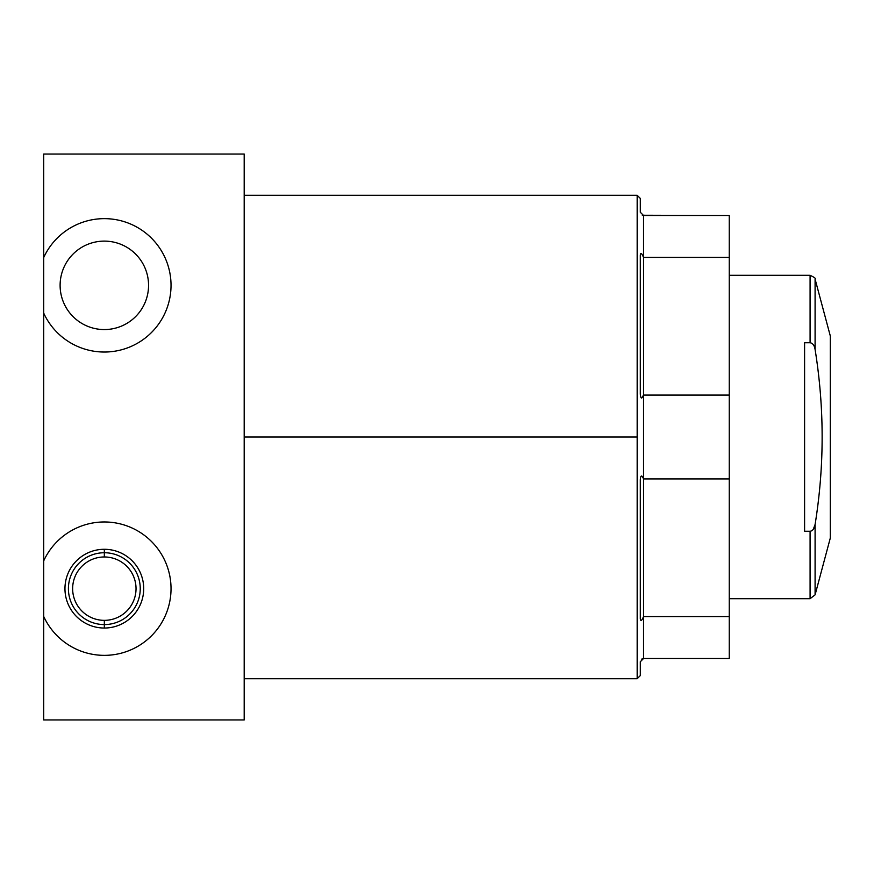 <?xml version="1.0" encoding="UTF-8"?>
<svg xmlns="http://www.w3.org/2000/svg" width="874" height="874" viewBox="0 0 874 874"><rect width="100%" height="100%" fill="white"/><g stroke="black" fill="none" stroke-linecap="round" stroke-linejoin="round"><path stroke-width="1.31" d="M729.244 215.496L729.244 658.504L643.548 658.504L640.314 661.738L640.314 675.569L640.314 661.738L643.548 658.504L729.244 658.504L729.244 616.574L643.548 616.574L643.548 478.93C641.636 474.833 640.555 475.216 640.314 480.066L640.314 618.683L640.314 480.066C640.555 475.216 641.636 474.833 643.548 478.93L729.244 478.93L729.244 616.574L643.548 616.574L643.548 257.426C641.636 253.067 640.555 252.357 640.314 255.317L640.314 393.934L640.314 255.317C640.555 252.357 641.636 253.067 643.548 257.426L729.244 257.426L729.244 395.07L643.548 395.07L643.548 215.496L642.303 215.244L729.244 215.496L643.548 215.496L643.548 257.426L729.244 257.426L729.244 215.496M244.185 437L637.168 437L637.168 678.716L640.314 675.569L637.168 678.716L637.168 437L244.185 437M637.168 195.284L637.168 437L637.168 195.284L640.314 198.431L637.168 195.284L244.185 195.284M640.314 212.262L640.314 198.431L640.314 212.262L643.548 215.496L640.314 212.262M640.314 393.934C640.664 398.85 641.735 399.221 643.548 395.07L729.244 395.07L729.244 478.93L643.548 478.93L643.548 395.07C641.735 399.221 640.664 398.85 640.314 393.934M640.314 618.683C640.664 621.578 641.735 620.879 643.548 616.574L643.548 658.504L643.548 616.574C641.735 620.879 640.664 621.578 640.314 618.683M641.669 659.116L643.1 658.537L641.669 659.116M641.724 475.959L642.685 477.073L641.724 475.959M643.526 616.662L642.685 618.552L643.526 616.662M641.724 253.875L642.685 255.448L641.724 253.875M643.548 395.081L641.669 398.074L643.548 395.081M804.593 531.261L810.089 531.261L810.089 598.69L729.244 598.69L810.089 598.69L810.089 531.261C812.711 530.889 814.382 528.639 815.092 524.509L815.092 594.855L830.3 538.056L830.3 335.944L815.092 279.145L815.092 349.491C814.448 345.449 812.776 343.198 810.089 342.739L804.593 342.739L804.593 531.261L804.593 342.739L810.089 342.739L810.089 275.31L810.089 342.739C812.776 343.198 814.448 345.449 815.092 349.491L815.092 279.145L830.3 335.944L830.3 538.056L815.092 594.855L815.092 524.509C824.477 466.192 824.477 407.852 815.092 349.491C824.477 407.852 824.477 466.192 815.092 524.509C814.382 528.639 812.711 530.889 810.089 531.261L804.593 531.261M729.244 275.31L810.089 275.31L729.244 275.31M814.972 525.198L814.197 527.732M813.29 529.338L815.092 524.509M244.185 154.053L43.7 154.053L43.7 257.557L43.7 154.053L244.185 154.053L244.185 719.947L43.7 719.947L43.7 257.557A66.697 66.697 0 0 1 145.587 232.932A66.697 66.697 0 0 1 145.587 337.746A66.697 66.697 0 0 1 43.7 313.121L43.7 560.879A66.697 66.697 0 0 1 145.587 536.254A66.697 66.697 0 0 1 145.587 641.068A66.697 66.697 0 0 1 43.7 616.443L43.7 719.947L244.185 719.947L244.185 154.053M43.7 257.557L43.7 313.121A66.697 66.697 0 0 0 145.587 337.746A66.697 66.697 0 0 0 145.587 232.932A66.697 66.697 0 0 0 43.7 257.557M43.7 560.879L43.7 616.443A66.697 66.697 0 0 0 145.587 641.068A66.697 66.697 0 0 0 145.587 536.254A66.697 66.697 0 0 0 43.7 560.879M104.334 628.035A39.374 39.374 0 0 1 64.96 588.661A39.374 39.374 0 0 1 104.334 549.287A39.374 39.374 0 0 1 143.707 588.661A39.374 39.374 0 0 1 104.334 628.035L104.334 620.354A31.693 31.693 0 0 1 72.64 588.661A31.693 31.693 0 0 1 104.334 556.967A31.693 31.693 0 0 0 72.64 588.661A31.693 31.693 0 0 0 104.334 620.354A31.693 31.693 0 0 0 136.027 588.661A31.693 31.693 0 0 0 104.334 556.967L104.334 552.739A35.921 35.921 0 0 0 68.412 588.661A35.921 35.921 0 0 0 104.334 624.582A35.921 35.921 0 0 1 68.412 588.661A35.921 35.921 0 0 1 104.334 552.739L104.334 549.287A39.374 39.374 0 0 0 64.96 588.661A39.374 39.374 0 0 0 104.334 628.035A39.374 39.374 0 0 0 143.707 588.661A39.374 39.374 0 0 0 104.334 549.287L104.334 556.967A31.693 31.693 0 0 1 136.027 588.661A31.693 31.693 0 0 1 104.334 620.354L104.334 624.582A35.921 35.921 0 0 0 140.244 588.661A35.921 35.921 0 0 0 104.334 552.739A35.921 35.921 0 0 1 140.244 588.661A35.921 35.921 0 0 1 104.334 624.582L104.334 628.035M104.334 329.564A44.224 44.224 0 0 0 148.558 285.339A44.224 44.224 0 0 0 104.334 241.115A44.224 44.224 0 0 0 60.109 285.339A44.224 44.224 0 0 0 104.334 329.564A44.224 44.224 0 0 0 148.558 285.339A44.224 44.224 0 0 0 104.334 241.115A44.224 44.224 0 0 1 148.558 285.339A44.224 44.224 0 0 1 104.334 329.564A44.224 44.224 0 0 1 60.109 285.339A44.224 44.224 0 0 1 104.334 241.115A44.224 44.224 0 0 0 60.109 285.339A44.224 44.224 0 0 0 104.334 329.564M244.185 678.716L637.168 678.716M815.092 279.145C816.097 278.598 814.437 277.32 810.089 275.31M810.089 598.69L815.092 594.855"/></g></svg>
